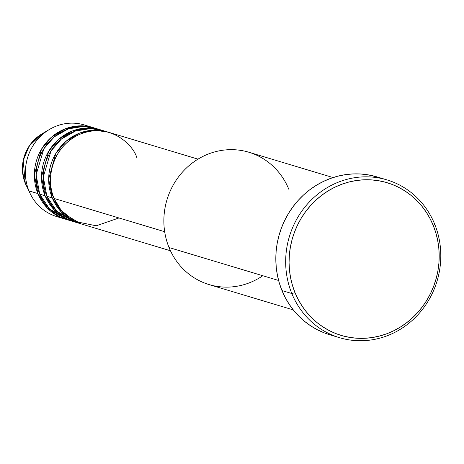 <?xml version="1.0" encoding="UTF-8"?>
<svg xmlns="http://www.w3.org/2000/svg" width="464" height="464" viewBox="0 0 464 464"><rect width="100%" height="100%" fill="white"/><g stroke="black" fill="none" stroke-linecap="round" stroke-linejoin="round"><path stroke-width="0.7" d="M93.16 127.612A47.838 44.776 -73.3 0 1 94.053 127.896L80.028 125.843L64.977 128.917L51.423 137.216L41.511 149.147L34.348 174.626L37.92 193.592L28.965 190.901L37.92 193.592A47.838 44.776 -73.3 0 0 65.604 219.234A47.838 44.776 -73.3 0 0 66.503 219.495L47.287 208.029L37.92 193.592A47.838 44.776 -73.3 0 1 46.127 142.628A47.838 44.776 -73.3 0 1 93.16 127.612L84.204 124.92A47.838 44.776 106.7 0 0 37.172 139.937A47.838 44.776 106.7 0 0 28.965 190.901L25.276 183.35L23.2 160.567L29.186 146.032L41.777 133.997A38.396 35.943 106.7 0 0 25.276 183.35L28.965 190.901A47.838 44.776 -73.3 0 1 49.52 129.41A47.838 44.776 -73.3 0 1 88.607 126.515M198 159.14L109.278 132.46A47.838 44.776 106.7 0 0 62.246 147.477A47.838 44.776 106.7 0 0 54.039 198.441L61.306 210.54L75.243 221.531L96.234 225.794L118.958 217.964M107.486 131.921L102.115 130.309A47.838 44.776 106.7 0 0 55.083 145.319A47.838 44.776 106.7 0 0 46.876 196.289L52.246 197.902A47.838 44.776 -73.3 0 0 79.936 223.544A47.838 44.776 -73.3 0 0 80.835 223.799L61.613 212.338L52.246 197.902A47.838 44.776 -73.3 0 1 60.453 146.937A47.838 44.776 -73.3 0 1 107.486 131.921A47.838 44.776 -73.3 0 1 108.379 132.199L94.36 130.152L79.303 133.226L65.749 141.526L55.837 153.451L48.674 178.936L52.246 197.902L46.876 196.289L56.759 211.242L77.273 222.645M100.323 129.769L94.952 128.151A47.838 44.776 106.7 0 0 47.92 143.167A47.838 44.776 106.7 0 0 39.713 194.132L45.083 195.75A47.838 44.776 -73.3 0 0 72.773 221.386A47.838 44.776 -73.3 0 0 73.666 221.647L54.45 210.18L45.083 195.75A47.838 44.776 -73.3 0 1 53.29 144.785A47.838 44.776 -73.3 0 1 100.323 129.769A47.838 44.776 -73.3 0 1 101.216 130.048L87.191 128L72.14 131.074L58.586 139.374L48.674 151.299L41.511 176.784L45.083 195.75L39.713 194.132L49.596 209.09L70.11 220.487M333.065 177.561L248.82 152.227A69.095 64.682 106.7 0 0 180.885 173.913A69.095 64.682 106.7 0 0 169.029 247.532A69.095 64.682 -73.3 0 1 203.51 156.13A69.095 64.682 -73.3 0 1 288.811 189.26M291.827 293.526L295.029 292.674A79.727 74.629 -73.3 0 1 334.811 187.218A79.727 74.629 -73.3 0 1 433.237 225.44L434.64 224.048A82.383 77.117 106.7 0 0 332.943 184.55A82.383 77.117 106.7 0 0 291.827 293.526A82.383 77.117 -73.3 0 1 305.967 205.749A82.383 77.117 -73.3 0 1 386.959 179.893A82.383 77.117 -73.3 0 1 434.64 224.048A82.383 77.117 -73.3 0 1 420.506 311.82A82.383 77.117 -73.3 0 1 339.509 337.682A82.383 77.117 -73.3 0 1 291.827 293.526L281.979 290.563L291.827 293.526A82.383 77.117 106.7 0 0 393.53 333.019A82.383 77.117 106.7 0 0 434.64 224.048L433.237 225.44L430.029 218.556L426.19 212.065L421.747 206.033L416.753 200.506L411.255 195.541L405.298 191.191L398.947 187.491L392.266 184.486L385.306 182.195L378.148 180.647L370.852 179.852L363.492 179.817L356.137 180.548L348.858 182.039L341.73 184.266L334.811 187.218L328.181 190.855L321.894 195.153L316.013 200.071L310.602 205.552L305.701 211.549L301.362 217.999L297.627 224.849L294.536 232.029L292.111 239.47L290.383 247.097L289.368 254.84L289.066 262.624L289.49 270.373L290.632 278.011L292.488 285.47L295.029 292.674L298.23 299.553L302.076 306.043L306.513 312.081L311.506 317.608L317.005 322.573L322.961 326.923L329.312 330.617L336 333.628L342.954 335.919L350.117 337.467L357.413 338.262L364.774 338.291L372.128 337.56L379.401 336.075L386.535 333.848L393.449 330.896L400.078 327.253L406.365 322.956L412.247 318.043L417.664 312.562L422.559 306.565L426.897 300.109L430.633 293.26L433.724 286.085L436.148 278.644L437.877 271.017L438.898 263.274L439.193 255.49L438.77 247.741L437.627 240.097L435.777 232.638L433.237 225.44A79.727 74.629 -73.3 0 1 393.449 330.896A79.727 74.629 -73.3 0 1 295.029 292.674L291.827 293.526M136.961 158.102C133.481 144.681 108.837 120.826 77.911 135.169C47.461 150.684 47.229 186.644 54.039 198.441L164.679 231.716L54.039 198.441A47.838 44.776 106.7 0 0 81.722 224.083L170.45 250.763M262.804 275.732A69.095 64.682 -73.3 0 1 169.029 247.532L278.609 280.482L169.029 247.532A69.095 64.682 106.7 0 0 209.02 284.565L293.271 309.9M386.959 179.893L377.11 176.929A82.383 77.117 106.7 0 0 296.113 202.791A82.383 77.117 106.7 0 0 281.979 290.563A82.383 77.117 106.7 0 0 329.66 334.718L339.509 337.682M97.608 129.05L83.636 126.382L68.324 128.876L54.276 136.851L43.848 148.782L36.146 174.766L39.713 194.132A47.838 44.776 106.7 0 0 67.396 219.774L72.773 221.386M61.207 217.639A47.838 44.776 -73.3 0 1 30.201 193.662A47.838 44.776 -73.3 0 1 28.965 190.901A47.838 44.776 106.7 0 0 56.654 216.543L65.604 219.234M30.201 193.662L25.276 183.344A38.396 35.943 106.7 0 0 26.268 185.565L25.276 183.35C18.821 162.864 24.325 146.415 41.777 133.997L49.52 129.41M329.724 334.741L324.313 332.879L317.405 329.771L310.845 325.954L304.691 321.453L299.007 316.326L293.845 310.619L289.258 304.378L285.29 297.673L281.979 290.563L279.351 283.121L277.437 275.413L276.26 267.519L275.819 259.509L276.126 251.471L277.182 243.467L278.968 235.584L281.474 227.899L284.67 220.481L288.527 213.399L293.004 206.729L298.068 200.535L303.665 194.868L309.743 189.793L316.239 185.351L323.089 181.592L330.235 178.541L337.606 176.239L345.123 174.702L352.721 173.948L360.331 173.977L367.871 174.8L377.18 176.952M104.771 131.202L90.799 128.534L75.487 131.028L61.439 139.009L51.011 150.933L43.309 176.917L46.876 196.289A47.838 44.776 106.7 0 0 74.559 221.925L79.936 223.544M84.721 128.853L79.924 128.789M86.959 130.97L91.843 131.01"/></g></svg>

